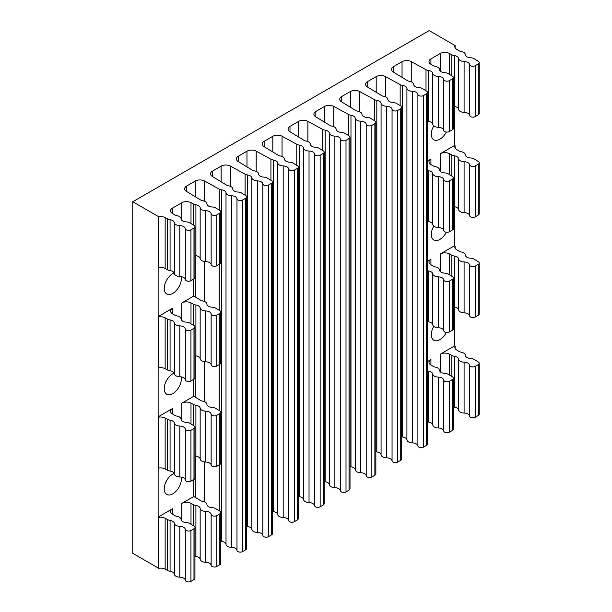 <?xml version="1.0" encoding="UTF-8"?>
<svg xmlns="http://www.w3.org/2000/svg" width="612" height="612" viewBox="0 0 612 612"><rect width="100%" height="100%" fill="white"/><g stroke="black" fill="none" stroke-linecap="round" stroke-linejoin="round"><path stroke-width="0.92" d="M475.233 216.809L478.263 215.057A3.312 1.913 0 0 0 479.234 213.703L479.234 162.815A3.312 1.913 180 0 1 478.263 164.169L475.233 165.921A3.312 1.913 180 0 1 471.745 166.365A3.312 1.913 180 0 1 469.588 164.727L469.588 215.608A3.312 1.913 0 0 0 471.745 217.252A3.312 1.913 0 0 0 475.233 216.809L475.233 165.921M475.233 116.578L478.263 114.826A3.312 1.913 0 0 0 479.234 113.472L479.234 62.592A3.312 1.913 180 0 1 478.263 63.939L475.233 65.691A3.312 1.913 180 0 1 471.745 66.134A3.312 1.913 180 0 1 469.588 64.497L469.588 115.377A3.312 1.913 0 0 0 471.745 117.022A3.312 1.913 0 0 0 475.233 116.578L475.233 65.691M475.233 417.269L478.263 415.517A3.312 1.913 0 0 0 479.234 414.163L479.234 363.276A3.312 1.913 180 0 1 478.263 364.63L475.233 366.381A3.312 1.913 180 0 1 471.745 366.825A3.312 1.913 180 0 1 469.588 365.18L469.588 416.068A3.312 1.913 0 0 0 471.745 417.705A3.312 1.913 0 0 0 475.233 417.269L475.233 366.381M478.263 264.399L475.233 266.151A3.312 1.913 180 0 1 471.745 266.595A3.312 1.913 180 0 1 469.588 264.95L469.588 315.838A3.312 1.913 0 0 0 471.745 317.483A3.312 1.913 0 0 0 475.233 317.039L478.263 315.287A3.312 1.913 0 0 0 479.234 313.933L479.234 263.045A3.312 1.913 180 0 1 478.263 264.399L478.263 315.287M185.291 379.746A5.669 3.274 0 0 0 179.806 376.74L179.806 325.852A5.669 3.274 180 0 1 174.321 322.845L174.321 373.733A5.669 3.274 0 0 0 170.067 370.826L170.067 319.938A5.669 3.274 180 0 1 167.558 319.143L165.148 317.819L165.148 368.707A6.61 3.817 0 0 0 158.692 367.82L158.692 316.932L158.133 316.618L172.477 308.333A6.61 3.817 0 0 0 170.541 311.034A6.61 3.817 0 0 0 172.355 313.658L174.642 315.05A5.669 3.274 180 0 0 177.075 315.922A5.669 3.274 180 0 1 181.06 318.951A5.669 3.274 180 0 0 185.841 322.096A5.669 3.274 180 0 1 189.888 323.113L194.035 325.638A3.312 1.913 180 0 1 194.945 326.953A3.312 1.913 180 0 1 193.973 328.307L190.936 330.059A3.312 1.913 180 0 1 187.456 330.503A3.312 1.913 180 0 1 185.291 328.858L185.291 379.746A3.312 1.913 0 0 0 187.456 381.383A3.312 1.913 0 0 0 190.936 380.939L193.973 379.188A3.312 1.913 0 0 0 194.945 377.841L194.945 326.953M193.973 479.418A3.312 1.913 0 0 0 194.945 478.064L194.945 427.184A3.312 1.913 180 0 1 193.973 428.538L190.936 430.29A3.312 1.913 180 0 1 187.456 430.726A3.312 1.913 180 0 1 185.291 429.089L185.291 479.976A3.312 1.913 0 0 0 187.456 481.613A3.312 1.913 0 0 0 190.936 481.17L193.973 479.418L193.973 428.538M185.291 479.976A5.669 3.274 0 0 0 179.806 476.97L179.806 426.082A5.669 3.274 180 0 1 174.321 423.076L174.321 473.963A5.669 3.274 0 0 0 170.067 471.049L170.067 420.169A5.669 3.274 180 0 1 167.558 419.365L165.148 418.05L165.148 468.937A6.61 3.817 0 0 0 158.692 468.05L158.692 417.162L158.133 416.841L172.477 408.564A6.61 3.817 180 0 0 170.541 411.264A6.61 3.817 180 0 0 172.355 413.888L174.642 415.28A5.669 3.274 180 0 0 177.075 416.152A5.669 3.274 180 0 1 181.06 419.182A5.669 3.274 180 0 0 185.841 422.326A5.669 3.274 180 0 1 189.888 423.343L194.035 425.868A3.312 1.913 180 0 1 194.945 427.184M193.973 579.648A3.312 1.913 0 0 0 194.945 578.294L194.945 527.414A3.312 1.913 180 0 1 193.973 528.76L190.936 530.512A3.312 1.913 180 0 1 187.456 530.956A3.312 1.913 180 0 1 185.291 529.319L185.291 580.199A3.312 1.913 0 0 0 187.456 581.844A3.312 1.913 0 0 0 190.936 581.4L193.973 579.648L193.973 528.76M185.291 580.199A5.669 3.274 0 0 0 179.806 577.192L179.806 526.312A5.669 3.274 180 0 1 174.321 523.306L174.321 574.186A5.669 3.274 0 0 0 170.067 571.279L170.067 520.399A5.669 3.274 180 0 1 167.558 519.596L165.148 518.28L165.148 569.168A6.61 3.817 0 0 0 158.692 568.28L158.692 517.392L158.133 517.071L172.477 508.794A6.61 3.817 180 0 0 170.541 511.494A6.61 3.817 180 0 0 172.355 514.118L174.642 515.511A5.669 3.274 180 0 0 177.075 516.383A5.669 3.274 180 0 1 181.06 519.412A5.669 3.274 180 0 0 185.841 522.549A5.669 3.274 180 0 1 189.888 523.574L194.035 526.091A3.312 1.913 180 0 1 194.945 527.414M193.973 278.965A3.312 1.913 0 0 0 194.945 277.611L194.945 226.723A3.312 1.913 180 0 1 193.973 228.077L190.936 229.829A3.312 1.913 180 0 1 187.456 230.273A3.312 1.913 180 0 1 185.291 228.628L185.291 279.516A3.312 1.913 0 0 0 187.456 281.153A3.312 1.913 0 0 0 190.936 280.717L193.973 278.965L193.973 228.077M181.772 220.221L181.772 202.74L172.477 208.103A6.61 3.817 180 0 0 170.541 210.803A6.61 3.817 180 0 0 172.355 213.435L174.642 214.82A5.669 3.274 180 0 0 177.075 215.692A5.669 3.274 180 0 1 181.06 218.729A5.669 3.274 180 0 0 185.841 221.865A5.669 3.274 180 0 1 189.888 222.883L194.035 225.407A3.312 1.913 180 0 1 194.945 226.723M455.114 47.774L455.114 45.571A6.61 3.817 180 0 0 454.831 46.673A6.61 3.817 180 0 0 456.651 49.297L458.931 50.689A5.669 3.274 180 0 0 461.364 51.561A5.669 3.274 180 0 1 465.349 54.59A5.669 3.274 180 0 0 470.131 57.727A5.669 3.274 180 0 1 474.178 58.752L478.324 61.276A3.312 1.913 180 0 1 479.234 62.592M469.588 215.608A5.669 3.274 0 0 0 464.095 212.601L464.095 161.721A5.669 3.274 180 0 1 458.61 158.715L458.61 209.595A5.669 3.274 0 0 0 454.356 206.688L454.356 155.8A5.669 3.274 180 0 1 451.847 155.004L449.438 153.689A6.61 3.817 0 0 0 440.219 153.757L454.555 145.48L455.114 145.801A6.61 3.817 180 0 0 454.831 146.903A6.61 3.817 180 0 0 456.651 149.527L458.931 150.919A5.669 3.274 180 0 0 461.364 151.791A5.669 3.274 180 0 1 465.349 154.821A5.669 3.274 180 0 0 470.131 157.957A5.669 3.274 180 0 1 474.178 158.975L478.324 161.499A3.312 1.913 180 0 1 479.234 162.815M469.588 315.838A5.669 3.274 0 0 0 464.095 312.831L464.095 261.944A5.669 3.274 180 0 1 458.61 258.937L458.61 309.825A5.669 3.274 0 0 0 454.356 306.918L454.356 256.03A5.669 3.274 180 0 1 451.847 255.235L449.438 253.919A6.61 3.817 0 0 0 440.219 253.988L454.555 245.703L455.114 246.024A6.61 3.817 180 0 0 454.831 247.126A6.61 3.817 180 0 0 456.651 249.757L458.931 251.142A5.669 3.274 180 0 0 461.364 252.014A5.669 3.274 180 0 1 465.349 255.051A5.669 3.274 180 0 0 470.131 258.188A5.669 3.274 180 0 1 474.178 259.205L478.324 261.729A3.312 1.913 180 0 1 479.234 263.045M469.588 416.068A5.669 3.274 0 0 0 464.095 413.062L464.095 362.174A5.669 3.274 180 0 1 458.61 359.168L458.61 410.055A5.669 3.274 0 0 0 454.356 407.148L454.356 356.26A5.669 3.274 180 0 1 451.847 355.465L449.438 354.141A6.61 3.817 0 0 0 440.219 354.218L454.555 345.933L455.114 346.254A6.61 3.817 180 0 0 454.831 347.356A6.61 3.817 180 0 0 456.651 349.98L458.931 351.372A5.669 3.274 180 0 0 461.364 352.244A5.669 3.274 180 0 1 465.349 355.281A5.669 3.274 180 0 0 470.131 358.418A5.669 3.274 180 0 1 474.178 359.435L478.324 361.96A3.312 1.913 180 0 1 479.234 363.276M216.786 265.792L219.815 264.04A3.312 1.913 0 0 0 220.787 262.686L220.787 211.806A3.312 1.913 180 0 1 219.815 213.152L216.786 214.904A3.312 1.913 180 0 1 213.297 215.347A3.312 1.913 180 0 1 211.14 213.71L211.14 264.591A3.312 1.913 0 0 0 213.297 266.235A3.312 1.913 0 0 0 216.786 265.792L216.786 214.904M216.786 366.022L219.815 364.27A3.312 1.913 0 0 0 220.787 362.916L220.787 312.028A3.312 1.913 180 0 1 219.815 313.382L216.786 315.134A3.312 1.913 180 0 1 213.297 315.578A3.312 1.913 180 0 1 211.14 313.941L211.14 364.821A3.312 1.913 0 0 0 213.297 366.466A3.312 1.913 0 0 0 216.786 366.022L216.786 315.134M216.786 466.252L219.815 464.5A3.312 1.913 0 0 0 220.787 463.146L220.787 412.258A3.312 1.913 180 0 1 219.815 413.613L216.786 415.364A3.312 1.913 180 0 1 213.297 415.808A3.312 1.913 180 0 1 211.14 414.163L211.14 465.051A3.312 1.913 0 0 0 213.297 466.696A3.312 1.913 0 0 0 216.786 466.252L216.786 415.364M216.786 566.482L219.815 564.731A3.312 1.913 0 0 0 220.787 563.377L220.787 512.489A3.312 1.913 180 0 1 219.815 513.843L216.786 515.595A3.312 1.913 180 0 1 213.297 516.038A3.312 1.913 180 0 1 211.14 514.394L211.14 565.281A3.312 1.913 0 0 0 213.297 566.919A3.312 1.913 0 0 0 216.786 566.482L216.786 515.595M452.421 430.435A3.312 1.913 0 0 0 453.393 429.081L453.393 378.201A3.312 1.913 180 0 1 452.421 379.547L449.384 381.299A3.312 1.913 180 0 1 445.903 381.743A3.312 1.913 180 0 1 443.738 380.106L443.738 430.986A3.312 1.913 0 0 0 445.903 432.63A3.312 1.913 0 0 0 449.384 432.187L452.421 430.435L452.421 379.547M427.543 361.531L430.924 359.581A6.61 3.817 180 0 0 428.989 362.281A6.61 3.817 180 0 0 430.802 364.905L433.089 366.297A5.669 3.274 180 0 0 435.522 367.169A5.669 3.274 180 0 1 439.508 370.199A5.669 3.274 180 0 0 444.289 373.335A5.669 3.274 180 0 1 448.336 374.36L452.482 376.877A3.312 1.913 180 0 1 453.393 378.201M427.543 261.301L430.924 259.35A6.61 3.817 180 0 0 428.989 262.051A6.61 3.817 180 0 0 430.802 264.675L433.089 266.067A5.669 3.274 180 0 0 435.522 266.939A5.669 3.274 180 0 1 439.508 269.969A5.669 3.274 180 0 0 444.289 273.113A5.669 3.274 180 0 1 448.336 274.13L452.482 276.655A3.312 1.913 180 0 1 453.393 277.97A3.312 1.913 180 0 1 452.421 279.324L449.384 281.076A3.312 1.913 180 0 1 445.903 281.512A3.312 1.913 180 0 1 443.738 279.875L443.738 330.763A3.312 1.913 0 0 0 445.903 332.4A3.312 1.913 0 0 0 449.384 331.956L452.421 330.205A3.312 1.913 0 0 0 453.393 328.851L453.393 277.97M427.543 161.071L430.924 159.12A6.61 3.817 180 0 0 428.989 161.82A6.61 3.817 180 0 0 430.802 164.444L433.089 165.837A5.669 3.274 180 0 0 435.522 166.709A5.669 3.274 180 0 1 439.508 169.738A5.669 3.274 180 0 0 444.289 172.882A5.669 3.274 180 0 1 448.336 173.9L452.482 176.424A3.312 1.913 180 0 1 453.393 177.74A3.312 1.913 180 0 1 452.421 179.094L449.384 180.846A3.312 1.913 180 0 1 445.903 181.29A3.312 1.913 180 0 1 443.738 179.645L443.738 230.533A3.312 1.913 0 0 0 445.903 232.17A3.312 1.913 0 0 0 449.384 231.726L452.421 229.974A3.312 1.913 0 0 0 453.393 228.628L453.393 177.74M452.421 129.752A3.312 1.913 0 0 0 453.393 128.398L453.393 77.51A3.312 1.913 180 0 1 452.421 78.864L449.384 80.616A3.312 1.913 180 0 1 445.903 81.059A3.312 1.913 180 0 1 443.738 79.415L443.738 130.302A3.312 1.913 0 0 0 445.903 131.94A3.312 1.913 0 0 0 449.384 131.504L452.421 129.752L452.421 78.864M440.219 71.007L440.219 53.527L430.924 58.89A6.61 3.817 180 0 0 428.989 61.59A6.61 3.817 180 0 0 430.802 64.222L433.089 65.606A5.669 3.274 180 0 0 435.522 66.479A5.669 3.274 180 0 1 439.508 69.516A5.669 3.274 180 0 0 444.289 72.652A5.669 3.274 180 0 1 448.336 73.669L452.482 76.194A3.312 1.913 180 0 1 453.393 77.51M195.282 196.735L195.282 181.06L186.614 186.063A6.61 3.817 180 0 0 184.679 188.764A6.61 3.817 180 0 0 186.499 191.388L200.484 199.902A5.669 3.274 180 0 0 202.916 200.774A5.669 3.274 180 0 1 206.902 203.804A5.669 3.274 180 0 0 211.683 206.94A5.669 3.274 180 0 1 215.73 207.965L219.876 210.482A3.312 1.913 180 0 1 220.787 211.806M211.14 364.821A5.669 3.274 0 0 0 205.655 361.814L205.655 310.934A5.669 3.274 180 0 1 200.162 307.928L200.162 358.808A5.669 3.274 0 0 0 195.909 355.901L195.909 305.013A5.669 3.274 180 0 1 193.4 304.218L190.998 302.902A6.61 3.817 0 0 0 181.772 302.971L193.767 296.04L200.484 300.125A5.669 3.274 0 0 0 202.916 301.005A5.669 3.274 180 0 1 206.902 304.034A5.669 3.274 180 0 0 211.683 307.17A5.669 3.274 180 0 1 215.73 308.188L219.876 310.712A3.312 1.913 180 0 1 220.787 312.028M211.14 465.051A5.669 3.274 0 0 0 205.655 462.045L205.655 411.157A5.669 3.274 180 0 1 200.162 408.15L200.162 459.038A5.669 3.274 0 0 0 195.909 456.131L195.909 405.243A5.669 3.274 180 0 1 193.4 404.448L190.998 403.132A6.61 3.817 0 0 0 181.772 403.201L193.767 396.27L200.484 400.355A5.669 3.274 0 0 0 202.916 401.227A5.669 3.274 180 0 1 206.902 404.264A5.669 3.274 180 0 0 211.683 407.401A5.669 3.274 180 0 1 215.73 408.418L219.876 410.943A3.312 1.913 180 0 1 220.787 412.258M211.14 565.281A5.669 3.274 0 0 0 205.655 562.275L205.655 511.387A5.669 3.274 180 0 1 200.162 508.381L200.162 559.269A5.669 3.274 0 0 0 195.909 556.362L195.909 505.474A5.669 3.274 180 0 1 193.4 504.678L190.998 503.355A6.61 3.817 0 0 0 181.772 503.431L193.767 496.5L200.484 500.585A5.669 3.274 0 0 0 202.916 501.457A5.669 3.274 180 0 1 206.902 504.495A5.669 3.274 180 0 0 211.683 507.631A5.669 3.274 180 0 1 215.73 508.649L219.876 511.173A3.312 1.913 180 0 1 220.787 512.489M242.627 551.557L245.664 549.806A3.312 1.913 0 0 0 246.636 548.451L246.636 196.88A3.312 1.913 180 0 1 245.664 198.234L242.627 199.986A3.312 1.913 180 0 1 239.139 200.43A3.312 1.913 180 0 1 236.982 198.785L236.982 550.356A3.312 1.913 0 0 0 239.139 552.001A3.312 1.913 0 0 0 242.627 551.557L242.627 199.986M221.123 181.81L221.123 166.143L212.463 171.146A6.61 3.817 180 0 0 210.528 173.839A6.61 3.817 180 0 0 212.341 176.47L226.333 184.977A5.669 3.274 180 0 0 228.758 185.849A5.669 3.274 180 0 1 232.751 188.886A5.669 3.274 180 0 0 237.525 192.023A5.669 3.274 180 0 1 241.579 193.04L245.726 195.565A3.312 1.913 180 0 1 246.636 196.88M268.477 536.64L271.506 534.888A3.312 1.913 0 0 0 272.478 533.534L272.478 181.963A3.312 1.913 180 0 1 271.506 183.309L268.477 185.061A3.312 1.913 180 0 1 264.988 185.505A3.312 1.913 180 0 1 262.831 183.868L262.831 535.439A3.312 1.913 0 0 0 264.988 537.076A3.312 1.913 0 0 0 268.477 536.64L268.477 185.061M246.973 166.892L246.973 151.218L238.305 156.221A6.61 3.817 180 0 0 236.37 158.921A6.61 3.817 180 0 0 238.183 161.545L252.175 170.06A5.669 3.274 180 0 0 254.607 170.932A5.669 3.274 180 0 1 258.593 173.961A5.669 3.274 180 0 0 263.374 177.097A5.669 3.274 180 0 1 267.421 178.123L271.567 180.639A3.312 1.913 180 0 1 272.478 181.963M294.318 521.715L297.356 519.963A3.312 1.913 0 0 0 298.319 518.609L298.319 167.038A3.312 1.913 180 0 1 297.356 168.392L294.318 170.144A3.312 1.913 180 0 1 290.83 170.587A3.312 1.913 180 0 1 288.673 168.943L288.673 520.514A3.312 1.913 0 0 0 290.83 522.158A3.312 1.913 0 0 0 294.318 521.715L294.318 170.144M272.814 151.967L272.814 136.3L264.155 141.303A6.61 3.817 180 0 0 262.219 143.996A6.61 3.817 180 0 0 264.032 146.628L278.016 155.134A5.669 3.274 180 0 0 280.449 156.006A5.669 3.274 180 0 1 284.435 159.043A5.669 3.274 180 0 0 289.216 162.18A5.669 3.274 180 0 1 293.263 163.197L297.417 165.722A3.312 1.913 180 0 1 298.319 167.038M320.16 506.797L323.197 505.045A3.312 1.913 0 0 0 324.169 503.691L324.169 152.12A3.312 1.913 180 0 1 323.197 153.467L320.16 155.219A3.312 1.913 180 0 1 316.679 155.662A3.312 1.913 180 0 1 314.514 154.025L314.514 505.596A3.312 1.913 0 0 0 316.679 507.233A3.312 1.913 0 0 0 320.16 506.797L320.16 155.219M298.664 137.05L298.664 121.375L289.996 126.378A6.61 3.817 180 0 0 288.061 129.078A6.61 3.817 180 0 0 289.874 131.702L303.866 140.217A5.669 3.274 180 0 0 306.298 141.089A5.669 3.274 180 0 1 310.284 144.118A5.669 3.274 180 0 0 315.065 147.255A5.669 3.274 180 0 1 319.112 148.28L323.258 150.804A3.312 1.913 180 0 1 324.169 152.12M346.01 491.872L349.039 490.12A3.312 1.913 0 0 0 350.01 488.766L350.01 137.195A3.312 1.913 180 0 1 349.039 138.549L346.01 140.301A3.312 1.913 180 0 1 342.521 140.745A3.312 1.913 180 0 1 340.364 139.1L340.364 490.671A3.312 1.913 0 0 0 342.521 492.316A3.312 1.913 0 0 0 346.01 491.872L346.01 140.301M324.505 122.125L324.505 106.457L315.838 111.46A6.61 3.817 180 0 0 313.902 114.153A6.61 3.817 180 0 0 315.723 116.785L329.707 125.292A5.669 3.274 180 0 0 332.14 126.164A5.669 3.274 180 0 1 336.126 129.201A5.669 3.274 180 0 0 340.907 132.337A5.669 3.274 180 0 1 344.954 133.355L349.1 135.879A3.312 1.913 180 0 1 350.01 137.195M371.851 476.955L374.888 475.203A3.312 1.913 0 0 0 375.86 473.849L375.86 122.278A3.312 1.913 180 0 1 374.888 123.624L371.851 125.376A3.312 1.913 180 0 1 368.363 125.82A3.312 1.913 180 0 1 366.205 124.182L366.205 475.753A3.312 1.913 0 0 0 368.363 477.391A3.312 1.913 0 0 0 371.851 476.955L371.851 125.376M350.347 107.207L350.347 91.532L341.687 96.535A6.61 3.817 180 0 0 339.752 99.236A6.61 3.817 180 0 0 341.565 101.86L355.557 110.374A5.669 3.274 180 0 0 357.982 111.246A5.669 3.274 180 0 1 361.967 114.276A5.669 3.274 180 0 0 366.749 117.412A5.669 3.274 180 0 1 370.803 118.437L374.949 120.962A3.312 1.913 180 0 1 375.86 122.278M397.701 462.029L400.73 460.278A3.312 1.913 0 0 0 401.702 458.923L401.702 107.352A3.312 1.913 180 0 1 400.73 108.706L397.701 110.458A3.312 1.913 180 0 1 394.212 110.902A3.312 1.913 180 0 1 392.055 109.257L392.055 460.828A3.312 1.913 0 0 0 394.212 462.473A3.312 1.913 0 0 0 397.701 462.029L397.701 110.458M376.196 92.282L376.196 76.615L367.529 81.618A6.61 3.817 180 0 0 365.594 84.311A6.61 3.817 180 0 0 367.407 86.942L381.398 95.449A5.669 3.274 180 0 0 383.831 96.321A5.669 3.274 180 0 1 387.817 99.358A5.669 3.274 180 0 0 392.598 102.495A5.669 3.274 180 0 1 396.645 103.512L400.791 106.037A3.312 1.913 180 0 1 401.702 107.352M423.542 447.112L426.579 445.36A3.312 1.913 0 0 0 427.543 444.006L427.543 92.435A3.312 1.913 180 0 1 426.579 93.781L423.542 95.533A3.312 1.913 180 0 1 420.054 95.977A3.312 1.913 180 0 1 417.897 94.34L417.897 445.911A3.312 1.913 0 0 0 420.054 447.548A3.312 1.913 0 0 0 423.542 447.112L423.542 95.533M402.038 77.364L402.038 61.69L393.378 66.693A6.61 3.817 180 0 0 391.443 69.393A6.61 3.817 180 0 0 393.256 72.017L407.24 80.532A5.669 3.274 180 0 0 409.673 81.404A5.669 3.274 180 0 1 413.658 84.433A5.669 3.274 180 0 0 418.44 87.57A5.669 3.274 180 0 1 422.487 88.595L426.633 91.119A3.312 1.913 180 0 1 427.543 92.435M464.095 161.721A5.669 3.274 180 0 1 469.588 164.727M469.588 115.377A5.669 3.274 0 0 0 464.095 112.371L464.095 61.491A5.669 3.274 180 0 1 469.588 64.497M464.095 362.174A5.669 3.274 180 0 1 469.588 365.18M464.095 261.944A5.669 3.274 180 0 1 469.588 264.95M205.655 511.387A5.669 3.274 180 0 1 211.14 514.394M205.655 411.157A5.669 3.274 180 0 1 211.14 414.163M205.655 310.934A5.669 3.274 180 0 1 211.14 313.941M211.14 264.591A5.669 3.274 0 0 0 205.655 261.584L205.655 210.704A5.669 3.274 180 0 1 211.14 213.71M179.806 526.312A5.669 3.274 180 0 1 185.291 529.319M179.806 426.082A5.669 3.274 180 0 1 185.291 429.089M179.806 325.852A5.669 3.274 180 0 1 185.291 328.858M185.291 279.516A5.669 3.274 0 0 0 179.806 276.509L179.806 225.621A5.669 3.274 180 0 1 185.291 228.628M236.982 550.356A5.669 3.274 0 0 0 231.497 547.35L231.497 195.779A5.669 3.274 180 0 1 236.982 198.785M262.831 535.439A5.669 3.274 0 0 0 257.338 532.432L257.338 180.861A5.669 3.274 180 0 1 262.831 183.868M288.673 520.514A5.669 3.274 0 0 0 283.188 517.507L283.188 165.936A5.669 3.274 180 0 1 288.673 168.943M314.514 505.596A5.669 3.274 0 0 0 309.029 502.59L309.029 151.019A5.669 3.274 180 0 1 314.514 154.025M340.364 490.671A5.669 3.274 0 0 0 334.871 487.665L334.871 136.094A5.669 3.274 180 0 1 340.364 139.1M366.205 475.753A5.669 3.274 0 0 0 360.72 472.747L360.72 121.176A5.669 3.274 180 0 1 366.205 124.182M392.055 460.828A5.669 3.274 0 0 0 386.562 457.822L386.562 106.251A5.669 3.274 180 0 1 392.055 109.257M417.897 445.911A5.669 3.274 0 0 0 412.412 442.904L412.412 91.333A5.669 3.274 180 0 1 417.897 94.34M443.738 430.986A5.669 3.274 0 0 0 438.253 427.979L438.253 377.099A5.669 3.274 180 0 1 443.738 380.106M443.738 330.763A5.669 3.274 0 0 0 438.253 327.757L438.253 276.869A5.669 3.274 180 0 1 443.738 279.875M443.738 230.533A5.669 3.274 0 0 0 438.253 227.526L438.253 176.638A5.669 3.274 180 0 1 443.738 179.645M443.738 130.302A5.669 3.274 0 0 0 438.253 127.296L438.253 76.408A5.669 3.274 180 0 1 443.738 79.415M458.61 209.595A5.669 3.274 0 0 0 464.095 212.601M464.095 61.491A5.669 3.274 180 0 1 458.61 58.484L458.61 109.364A5.669 3.274 0 0 0 464.095 112.371M458.61 410.055A5.669 3.274 0 0 0 464.095 413.062M458.61 309.825A5.669 3.274 0 0 0 464.095 312.831M200.162 559.269A5.669 3.274 0 0 0 205.655 562.275M200.162 459.038A5.669 3.274 0 0 0 205.655 462.045M200.162 358.808A5.669 3.274 0 0 0 205.655 361.814M205.655 210.704A5.669 3.274 180 0 1 200.162 207.697L200.162 258.578A5.669 3.274 0 0 0 205.655 261.584M174.321 574.186A5.669 3.274 0 0 0 179.806 577.192M174.321 473.963A5.669 3.274 0 0 0 179.806 476.97M174.321 373.733A5.669 3.274 0 0 0 179.806 376.74M179.806 225.621A5.669 3.274 180 0 1 174.321 222.615L174.321 273.503A5.669 3.274 0 0 0 179.806 276.509M231.497 195.779A5.669 3.274 180 0 1 226.012 192.772L226.012 544.343A5.669 3.274 0 0 0 231.497 547.35M257.338 180.861A5.669 3.274 180 0 1 251.853 177.855L251.853 529.426A5.669 3.274 0 0 0 257.338 532.432M283.188 165.936A5.669 3.274 180 0 1 277.695 162.93L277.695 514.501A5.669 3.274 0 0 0 283.188 517.507M309.029 151.019A5.669 3.274 180 0 1 303.544 148.012L303.544 499.583A5.669 3.274 0 0 0 309.029 502.59M334.871 136.094A5.669 3.274 180 0 1 329.386 133.087L329.386 484.658A5.669 3.274 0 0 0 334.871 487.665M360.72 121.176A5.669 3.274 180 0 1 355.235 118.17L355.235 469.741A5.669 3.274 0 0 0 360.72 472.747M386.562 106.251A5.669 3.274 180 0 1 381.077 103.244L381.077 454.815A5.669 3.274 0 0 0 386.562 457.822M412.412 91.333A5.669 3.274 180 0 1 406.919 88.327L406.919 439.898A5.669 3.274 0 0 0 412.412 442.904M438.253 377.099A5.669 3.274 180 0 1 432.768 374.093L432.768 424.973A5.669 3.274 0 0 0 438.253 427.979M438.253 276.869A5.669 3.274 180 0 1 432.768 273.862L432.768 324.75A5.669 3.274 0 0 0 438.253 327.757M438.253 176.638A5.669 3.274 180 0 1 432.768 173.632L432.768 224.52A5.669 3.274 0 0 0 438.253 227.526M438.253 76.408A5.669 3.274 180 0 1 432.768 73.402L432.768 124.29A5.669 3.274 0 0 0 438.253 127.296M454.356 155.8A5.669 3.274 180 0 1 458.61 158.715M458.61 109.364A5.669 3.274 0 0 0 454.356 106.457L454.356 55.577A5.669 3.274 180 0 1 458.61 58.484M454.356 356.26A5.669 3.274 180 0 1 458.61 359.168M454.356 256.03A5.669 3.274 180 0 1 458.61 258.937M195.909 505.474A5.669 3.274 180 0 1 200.162 508.381M195.909 405.243A5.669 3.274 180 0 1 200.162 408.15M195.909 305.013A5.669 3.274 180 0 1 200.162 307.928M200.162 258.578A5.669 3.274 0 0 0 195.909 255.671L195.909 204.791A5.669 3.274 180 0 1 200.162 207.697M170.067 520.399A5.669 3.274 180 0 1 174.321 523.306M170.067 420.169A5.669 3.274 180 0 1 174.321 423.076M170.067 319.938A5.669 3.274 180 0 1 174.321 322.845M174.321 273.503A5.669 3.274 0 0 0 170.067 270.596L170.067 219.708A5.669 3.274 180 0 1 174.321 222.615M453.393 206.496A5.669 3.274 0 0 0 454.356 206.688M453.393 106.266A5.669 3.274 0 0 0 454.356 106.457M454.356 55.577A5.669 3.274 180 0 1 451.847 54.774L449.438 53.458L449.438 74.343M453.393 406.949A5.669 3.274 0 0 0 454.356 407.148M453.393 306.719A5.669 3.274 0 0 0 454.356 306.918M194.945 556.163A5.669 3.274 0 0 0 195.909 556.362M194.945 455.932A5.669 3.274 0 0 0 195.909 456.131M194.945 355.71A5.669 3.274 0 0 0 195.909 355.901M194.945 255.479A5.669 3.274 0 0 0 195.909 255.671M195.909 204.791A5.669 3.274 180 0 1 193.4 203.987L190.998 202.671L190.998 223.556M226.012 544.343A5.669 3.274 0 0 0 221.751 541.436L221.751 189.865A5.669 3.274 180 0 1 226.012 192.772M251.853 529.426A5.669 3.274 0 0 0 247.6 526.519L247.6 174.948A5.669 3.274 180 0 1 251.853 177.855M277.695 514.501A5.669 3.274 0 0 0 273.442 511.594L273.442 160.023A5.669 3.274 180 0 1 277.695 162.93M303.544 499.583A5.669 3.274 0 0 0 299.291 496.676L299.291 145.105A5.669 3.274 180 0 1 303.544 148.012M329.386 484.658A5.669 3.274 0 0 0 325.133 481.751L325.133 130.18A5.669 3.274 180 0 1 329.386 133.087M355.235 469.741A5.669 3.274 0 0 0 350.974 466.834L350.974 115.263A5.669 3.274 180 0 1 355.235 118.17M381.077 454.815A5.669 3.274 0 0 0 376.824 451.908L376.824 100.337A5.669 3.274 180 0 1 381.077 103.244M406.919 439.898A5.669 3.274 0 0 0 402.665 436.991L402.665 85.42A5.669 3.274 180 0 1 406.919 88.327M432.768 424.973A5.669 3.274 0 0 0 428.507 422.066L428.507 371.186A5.669 3.274 180 0 1 432.768 374.093M432.768 324.75A5.669 3.274 0 0 0 428.507 321.836L428.507 270.955A5.669 3.274 180 0 1 432.768 273.862M432.768 224.52A5.669 3.274 0 0 0 428.507 221.613L428.507 170.725A5.669 3.274 180 0 1 432.768 173.632M432.768 124.29A5.669 3.274 0 0 0 428.507 121.383L428.507 70.495A5.669 3.274 180 0 1 432.768 73.402M165.148 569.168L167.558 570.483A5.669 3.274 0 0 0 170.067 571.279M165.148 468.937L167.558 470.253A5.669 3.274 0 0 0 170.067 471.049M165.148 368.707L167.558 370.023A5.669 3.274 0 0 0 170.067 370.826M170.067 219.708A5.669 3.274 180 0 1 167.558 218.912L165.148 217.589L165.148 268.477L167.558 269.8A5.669 3.274 0 0 0 170.067 270.596M195.282 181.06A6.61 3.817 180 0 1 204.507 180.991L219.241 189.07A5.669 3.274 180 0 0 221.751 189.865M220.787 541.245A5.669 3.274 0 0 0 221.751 541.436M221.123 166.143A6.61 3.817 180 0 1 230.349 166.074L245.091 174.145A5.669 3.274 180 0 0 247.6 174.948M246.636 526.32A5.669 3.274 0 0 0 247.6 526.519M246.973 151.218A6.61 3.817 180 0 1 256.198 151.149L270.932 159.227A5.669 3.274 180 0 0 273.442 160.023M272.478 511.403A5.669 3.274 0 0 0 273.442 511.594M272.814 136.3A6.61 3.817 180 0 1 282.04 136.231L296.782 144.302A5.669 3.274 180 0 0 299.291 145.105M298.319 496.477A5.669 3.274 0 0 0 299.291 496.676M298.664 121.375A6.61 3.817 180 0 1 307.882 121.306L322.623 129.384A5.669 3.274 180 0 0 325.133 130.18M324.169 481.56A5.669 3.274 0 0 0 325.133 481.751M324.505 106.457A6.61 3.817 180 0 1 333.731 106.389L348.465 114.459A5.669 3.274 180 0 0 350.974 115.263M350.01 466.635A5.669 3.274 0 0 0 350.974 466.834M350.347 91.532A6.61 3.817 180 0 1 359.573 91.463L374.315 99.542A5.669 3.274 180 0 0 376.824 100.337M375.86 451.717A5.669 3.274 0 0 0 376.824 451.908M376.196 76.615A6.61 3.817 180 0 1 385.415 76.546L400.156 84.617A5.669 3.274 180 0 0 402.665 85.42M401.702 436.792A5.669 3.274 0 0 0 402.665 436.991M402.038 61.69A6.61 3.817 180 0 1 411.264 61.621L426.006 69.699A5.669 3.274 180 0 0 428.507 70.495M427.543 421.875A5.669 3.274 0 0 0 428.507 422.066M428.507 371.186A5.669 3.274 180 0 1 427.543 370.987M427.543 321.644A5.669 3.274 0 0 0 428.507 321.836M428.507 270.955A5.669 3.274 180 0 1 427.543 270.756M428.507 170.725A5.669 3.274 180 0 1 427.543 170.526M427.543 221.414A5.669 3.274 0 0 0 428.507 221.613M427.543 121.184A5.669 3.274 0 0 0 428.507 121.383M440.219 53.527A6.61 3.817 180 0 1 449.438 53.458M158.133 416.841L158.133 367.498L158.692 367.82M158.692 417.162A6.61 3.817 180 0 1 165.148 418.05M158.133 517.071L158.133 467.729L158.692 468.05M158.692 517.392A6.61 3.817 180 0 1 165.148 518.28M181.772 202.74A6.61 3.817 180 0 1 190.998 202.671M165.148 268.477A6.61 3.817 0 0 0 158.692 267.589L158.692 216.709A6.61 3.817 180 0 1 165.148 217.589M158.133 316.618L158.133 267.268L158.692 267.589M158.692 316.932A6.61 3.817 180 0 1 165.148 317.819M455.114 145.801L455.114 147.997M455.114 246.024L455.114 248.227M455.114 346.254L455.114 348.457M193.767 296.04L193.767 279.08M193.767 396.27L193.767 379.31M193.767 496.5L193.767 479.54M446.37 232.246A12.133 7.007 -60 0 1 433.816 240.011A12.133 7.007 -60 0 1 433.755 226.119M446.37 132.024A12.133 7.007 -60 0 1 433.816 139.781A12.133 7.007 -60 0 1 433.755 125.888M446.37 332.477A12.133 7.007 -60 0 1 433.816 340.241A12.133 7.007 -60 0 1 433.755 326.341M454.555 206.718L454.555 245.703M454.555 106.496L454.555 145.48M454.555 306.949L454.555 345.933M181.213 276.632A12.133 7.007 -60 0 1 176.876 289.851A12.133 7.007 -60 0 1 166.739 293.982A12.133 7.007 -60 0 1 164.88 284.259A12.133 7.007 -60 0 1 172.806 273.564A12.133 7.007 -60 0 1 174.145 272.914M181.213 376.862A12.133 7.007 -60 0 1 176.876 390.081A12.133 7.007 -60 0 1 166.739 394.212A12.133 7.007 -60 0 1 164.88 384.489A12.133 7.007 -60 0 1 172.806 373.794A12.133 7.007 -60 0 1 174.145 373.144M181.213 477.092A12.133 7.007 -60 0 1 176.876 490.311A12.133 7.007 -60 0 1 166.739 494.435A12.133 7.007 -60 0 1 164.88 484.712A12.133 7.007 -60 0 1 172.806 474.025A12.133 7.007 -60 0 1 174.145 473.374M455.114 45.571L429.188 30.6L132.766 201.738L132.766 553.309L158.692 568.28M158.692 216.709L132.766 201.738M478.263 164.169L478.263 215.057M478.263 63.939L478.263 114.826M478.263 364.63L478.263 415.517M475.233 317.039L475.233 266.151M193.973 379.188L193.973 328.307M219.815 213.152L219.815 264.04M219.815 313.382L219.815 364.27M219.815 413.613L219.815 464.5M219.815 513.843L219.815 564.731M452.421 330.205L452.421 279.324M452.421 229.974L452.421 179.094M190.936 581.4L190.936 530.512M190.936 481.17L190.936 430.29M190.936 380.939L190.936 330.059M190.936 280.717L190.936 229.829M245.664 198.234L245.664 549.806M271.506 183.309L271.506 534.888M297.356 168.392L297.356 519.963M323.197 153.467L323.197 505.045M349.039 138.549L349.039 490.12M374.888 123.624L374.888 475.203M400.73 108.706L400.73 460.278M426.579 93.781L426.579 445.36M449.384 432.187L449.384 381.299M449.384 331.956L449.384 281.076M449.384 231.726L449.384 180.846M449.384 131.504L449.384 80.616M451.847 176.034L451.847 155.004M451.847 75.811L451.847 54.774M451.847 376.495L451.847 355.465M451.847 276.264L451.847 255.235M193.4 525.708L193.4 504.678M193.4 425.478L193.4 404.448M193.4 325.247L193.4 304.218M193.4 225.025L193.4 203.987M195.282 497.418L195.282 456.017M195.282 397.188L195.282 355.786M195.282 296.965L195.282 255.556M186.614 186.063L186.614 191.464M212.463 171.146L212.463 176.539M238.305 156.221L238.305 161.622M264.155 141.303L264.155 146.696M289.996 126.378L289.996 131.779M315.838 111.46L315.838 116.854M341.687 96.535L341.687 101.936M367.529 81.618L367.529 87.011M393.378 66.693L393.378 72.094M167.558 570.483L167.558 519.596M167.558 470.253L167.558 419.365M167.558 370.023L167.558 319.143M167.558 269.8L167.558 218.912M449.438 153.689L449.438 174.573M449.438 354.141L449.438 375.034M449.438 253.919L449.438 274.803M190.998 503.355L190.998 524.247M190.998 403.132L190.998 424.017M190.998 302.902L190.998 323.786M204.507 180.991L204.507 201.226M204.507 261.5L204.507 301.456M204.507 361.73L204.507 401.679M204.507 461.961L204.507 501.909M219.241 510.783L219.241 464.829M219.241 410.56L219.241 364.599M219.241 310.33L219.241 264.369M219.241 210.1L219.241 189.07M230.349 166.074L230.349 186.3M245.091 195.182L245.091 174.145M256.198 151.149L256.198 171.383M270.932 180.257L270.932 159.227M282.04 136.231L282.04 156.458M296.782 165.339L296.782 144.302M307.882 121.306L307.882 141.54M322.623 150.414L322.623 129.384M333.731 106.389L333.731 126.615M348.465 135.497L348.465 114.459M359.573 91.463L359.573 111.698M374.315 120.572L374.315 99.542M385.415 76.546L385.415 96.773M400.156 105.654L400.156 84.617M411.264 61.621L411.264 81.855M426.006 90.729L426.006 69.699M440.219 171.238L440.219 153.757M430.924 58.89L430.924 64.291M430.924 159.12L430.924 164.521M430.924 259.35L430.924 264.751M430.924 359.581L430.924 364.982M440.219 371.698L440.219 354.218M440.219 271.468L440.219 253.988M172.477 308.333L172.477 313.734M172.477 408.564L172.477 413.964M172.477 508.794L172.477 514.195M181.772 520.911L181.772 503.431M181.772 420.681L181.772 403.201M181.772 320.451L181.772 302.971M172.477 208.103L172.477 213.504"/></g></svg>
